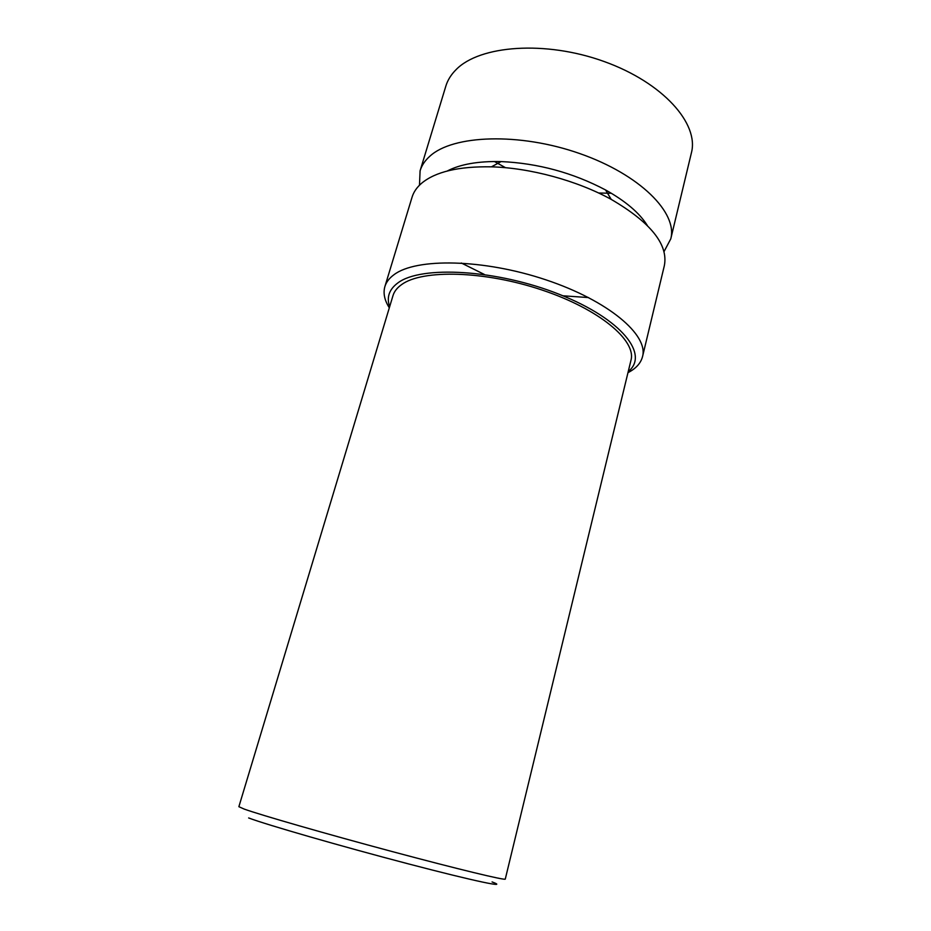 <?xml version="1.0" encoding="UTF-8"?>
<svg xmlns="http://www.w3.org/2000/svg" width="931" height="931" viewBox="0 0 931 931"><rect width="100%" height="100%" fill="white"/><g stroke="black" fill="none" stroke-linecap="round" stroke-linejoin="round"><path stroke-width="1.4" d="M447.183 171.036C460.205 164.24 478.173 161.086 501.111 161.575C538.037 163.251 572.856 172.712 605.557 189.959C625.585 201.131 639.492 212.955 647.278 225.407M419.485 185.211L420.09 170.792C421.708 165.45 424.955 160.609 429.819 156.257C452.769 134.879 519.347 132.318 579.676 153.534C640.109 174.562 677.861 212.955 670.762 238.895L664.001 251.649M384.887 286.573L412.072 197.151C413.632 192.019 416.82 187.375 421.65 183.221C435.464 171.723 458.739 166.265 491.452 166.835C530.228 167.894 577.243 180.661 611.213 199.385C650.769 222.486 668.47 244.585 664.338 265.696L642.541 356.573C648.628 335.079 608.502 300.701 545.973 279.859C483.55 258.865 415.994 257.771 393.941 274.75C389.239 278.194 386.225 282.14 384.887 286.573C383.013 293.125 384.491 300.213 389.309 307.824M505.277 879.085C505.882 880.714 458.215 869.251 392.091 851.539C326.013 833.85 260.424 814.939 244.143 809.062L238.871 806.7L392.998 295.604C394.244 291.438 397.141 287.76 401.657 284.56C422.406 269.268 484.737 270.712 542.051 290.03C599.471 309.197 636.548 340.595 630.974 360.262L505.277 879.085M627.971 372.668C635.989 368.536 640.842 363.183 642.541 356.573M389.635 306.741C386.388 297.326 389.135 289.378 397.886 282.908C421.033 265.23 497.224 269.49 559.531 294.429C622.024 319.158 649.501 354.699 628.239 371.562M420.09 170.792L445.844 86.106C447.648 80.147 451.046 74.678 456.027 69.697C479.57 45.282 545.415 40.208 604.207 61.551C663.14 82.684 699.204 123.8 691.407 152.835L670.762 238.895M611.353 193.264L598.621 193.008M505.545 167.72L494.431 161.505M588.543 297.571L562.918 295.79M484.318 274.436L461.322 263.007M248.647 817.953C265.754 824.505 341.537 846.395 408.569 863.921C475.718 881.506 510.013 888.57 492.068 881.925M501.111 161.575L491.452 166.835M605.557 189.959L611.213 199.385"/></g></svg>
